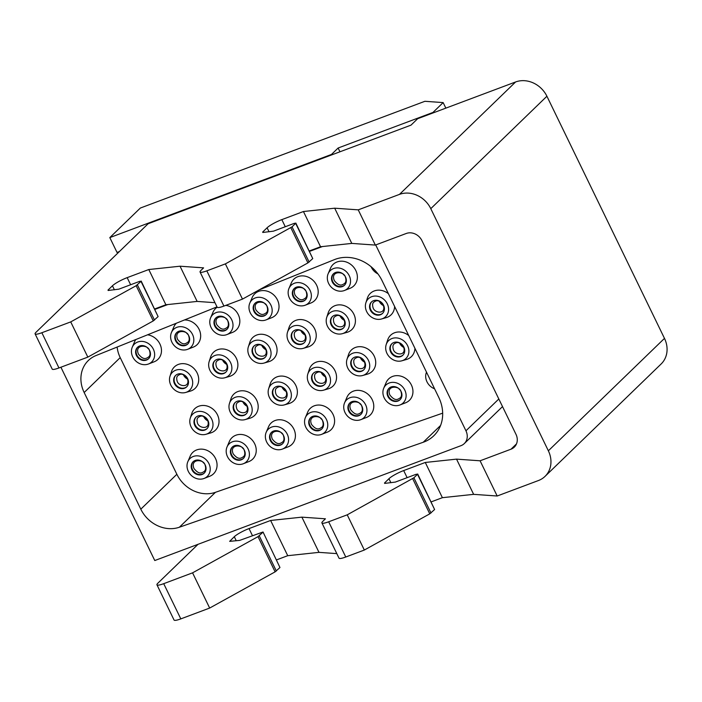 <?xml version="1.0" encoding="UTF-8"?>
<svg xmlns="http://www.w3.org/2000/svg" width="702" height="702" viewBox="0 0 702 702"><rect width="100%" height="100%" fill="white"/><g stroke="black" fill="none" stroke-linecap="round" stroke-linejoin="round"><path stroke-width="1.05" d="M445.84 108.134L443.146 102.589L424.894 101.299L140.339 208.046L109.819 237.592L117.032 252.448L119.375 251.57M60.907 367.216L154.773 560.538L460.986 445.673A12.425 10.793 -134.1 0 0 464.285 443.594A12.425 10.793 -134.1 0 0 465.952 430.8L375.702 244.937M443.146 102.589L432.967 112.443L433.187 112.882M154.931 309.371L167.778 304.554M309.582 251.36L322.429 246.542M216.997 306.871L96.025 355.545A31.063 26.983 -134.1 0 0 88.32 360.53A31.063 26.983 -134.1 0 0 84.161 392.515L140.804 509.178A31.063 26.983 -134.1 0 0 179.387 527.228L423.209 442.269A37.285 32.38 -134.1 0 0 433.766 435.802A37.285 32.38 -134.1 0 0 438.768 397.411L382.116 280.747A37.285 32.38 -134.1 0 0 334.503 259.591L259.012 289.961M263.031 531.993L279.958 567.523L263.031 531.993L239.654 540.391L229.659 541.356L234.292 536.723A12.425 2.176 154.1 0 1 249.026 528.58L270.63 520.472L301.886 517.146L325.43 518.804L322.78 521.375A12.425 2.176 -25.9 0 0 321.911 522.937A12.425 2.176 -25.9 0 0 328.668 521.788L347.227 514.829L413.89 477.799L417.506 474.298L416.33 474.21L395.349 482.081L384.661 483.406M262.855 532.309L258.011 536.644L192.567 572.841L163.706 583.669L180.809 618.883A12.425 2.176 154.1 0 1 174.052 620.033L156.95 584.81A12.425 2.176 -25.9 0 0 163.706 583.669M198.043 544.304L157.818 583.248A12.425 2.176 -25.9 0 0 156.95 584.81M480.089 460.793L497.183 496.007L538.425 480.537A24.851 21.587 -134.1 0 0 545.024 476.386A24.851 21.587 -134.1 0 0 548.359 450.798L430.782 208.661A24.851 21.587 45.9 0 0 399.482 194.384L358.239 209.854L375.342 245.077L406.265 233.476A12.425 10.793 -134.1 0 1 421.92 240.61L515.979 434.319A12.425 10.793 45.9 0 1 514.312 447.113A12.425 10.793 45.9 0 1 511.012 449.192L480.089 460.793L456.537 459.134L425.28 462.46L403.676 470.568L407.125 477.667M384.485 483.037L388.943 478.711A12.425 2.176 154.1 0 1 403.676 470.568M328.668 521.788L345.77 557.011A12.425 2.176 154.1 0 1 339.013 558.151L321.911 522.937M345.77 557.011L364.329 550.043L347.227 514.829M417.681 473.982L434.608 509.52L429.764 513.846L364.329 550.043M425.28 462.46L442.383 497.683L431.221 501.869M456.537 459.134L473.639 494.348L442.383 497.683M497.183 496.007L473.639 494.348M180.809 618.883L209.67 608.055L192.567 572.841M279.958 567.523L275.114 571.858L209.67 608.055M336.811 553.615L318.989 552.36L287.732 555.694L276.57 559.88M270.63 520.472L287.732 555.694M301.886 517.146L318.989 552.36M399.482 194.384L515.601 81.967A24.851 21.587 45.9 0 1 546.911 96.244L664.478 338.382A24.851 21.587 45.9 0 1 661.144 363.969L545.024 476.386M515.601 81.967L417.655 118.708L411.021 125.131L148.104 223.754L35.969 332.318A12.425 2.176 -25.9 0 0 35.1 333.88A12.425 2.176 -25.9 0 0 41.857 332.73L70.726 321.902L136.162 285.705L141.005 281.37L139.83 281.291L118.849 289.163L108.161 290.479M107.985 290.11L112.443 285.793A12.425 2.176 154.1 0 1 127.176 277.641L148.789 269.533L180.037 266.207L203.589 267.866L200.93 270.437A12.425 2.176 -25.9 0 0 200.061 271.999A12.425 2.176 -25.9 0 0 206.818 270.849L225.377 263.891L292.041 226.86L295.656 223.359L294.48 223.28L273.499 231.151L262.82 232.467M358.239 209.854L334.687 208.196L303.44 211.521L281.827 219.629L285.275 226.728M262.636 232.099L267.093 227.781A12.425 2.176 154.1 0 1 281.827 219.629M206.818 270.849L223.92 306.072A12.425 2.176 154.1 0 1 217.164 307.213L200.061 271.999M223.92 306.072L242.48 299.113L225.377 263.891M295.832 223.052L312.759 258.582L307.915 262.908L242.48 299.113M303.44 211.521L320.542 246.744L309.371 250.93M334.687 208.196L351.79 243.41L320.542 246.744M375.342 245.077L351.79 243.41M41.857 332.73L58.959 367.953A12.425 2.176 154.1 0 1 52.202 369.094L35.1 333.88M58.959 367.953L87.829 357.116L70.726 321.902M141.181 281.063L158.108 316.593L153.264 320.919L87.829 357.116M214.961 302.685L197.139 301.421L165.883 304.756L154.721 308.941M148.789 269.533L165.883 304.756M180.037 266.207L197.139 301.421M117.129 347.051A31.063 26.983 -134.1 0 0 120.209 357.616L176.86 474.28A31.063 26.983 -134.1 0 0 215.444 492.321L442.672 413.153M328.15 273.745A12.425 10.793 45.9 0 1 333.59 268.541A12.425 10.793 45.9 0 1 349.21 275.623A12.425 10.793 45.9 0 1 344.384 290.514A12.425 10.793 45.9 0 1 344.278 290.549A12.425 10.793 45.9 0 1 331.133 287.013A12.425 10.793 45.9 0 1 328.15 273.745L330.502 268.217A14.909 12.952 45.9 0 1 337.03 261.969A14.909 12.952 45.9 0 1 355.782 270.472A14.909 12.952 45.9 0 1 349.982 288.338A14.909 12.952 45.9 0 1 349.859 288.39M288.97 288.443A12.425 10.793 45.9 0 1 294.41 283.239A12.425 10.793 45.9 0 1 310.038 290.321A12.425 10.793 45.9 0 1 305.203 305.212A12.425 10.793 45.9 0 1 305.098 305.247A12.425 10.793 45.9 0 1 291.953 301.702A12.425 10.793 45.9 0 1 288.97 288.443L291.321 282.915A14.909 12.952 45.9 0 1 297.85 276.667A14.909 12.952 45.9 0 1 316.602 285.17A14.909 12.952 45.9 0 1 310.802 303.036A14.909 12.952 45.9 0 1 310.679 303.08M249.789 303.132A12.425 10.793 45.9 0 1 255.23 297.938A12.425 10.793 45.9 0 1 270.858 305.019A12.425 10.793 45.9 0 1 266.023 319.901A12.425 10.793 45.9 0 1 265.918 319.945A12.425 10.793 45.9 0 1 252.773 316.4A12.425 10.793 45.9 0 1 249.789 303.132L252.15 297.604A14.909 12.952 45.9 0 1 258.669 291.365A14.909 12.952 45.9 0 1 277.422 299.859A14.909 12.952 45.9 0 1 271.63 317.734A14.909 12.952 45.9 0 1 271.498 317.778M210.609 317.83A12.425 10.793 45.9 0 1 216.049 312.627A12.425 10.793 45.9 0 1 231.678 319.708A12.425 10.793 45.9 0 1 226.843 334.6A12.425 10.793 45.9 0 1 226.737 334.643A12.425 10.793 45.9 0 1 213.592 331.098A12.425 10.793 45.9 0 1 210.609 317.83L212.969 312.302A14.909 12.952 45.9 0 1 217.172 307.239M225.746 305.388A14.909 12.952 45.9 0 1 239.408 317.734A14.909 12.952 45.9 0 1 232.45 332.423A14.909 12.952 45.9 0 1 232.318 332.476M171.437 332.529A12.425 10.793 45.9 0 1 176.869 327.325A12.425 10.793 45.9 0 1 192.497 334.406A12.425 10.793 45.9 0 1 187.671 349.298A12.425 10.793 45.9 0 1 187.566 349.342A12.425 10.793 45.9 0 1 174.421 345.796A12.425 10.793 45.9 0 1 171.437 332.529L173.789 327A14.909 12.952 45.9 0 1 176.404 323.201M184.442 319.972A14.909 12.952 45.9 0 1 199.93 331.37A14.909 12.952 45.9 0 1 193.269 347.121A14.909 12.952 45.9 0 1 193.147 347.174M132.257 347.227A12.425 10.793 45.9 0 1 137.697 342.023A12.425 10.793 45.9 0 1 153.317 349.105A12.425 10.793 45.9 0 1 148.491 363.996A12.425 10.793 45.9 0 1 148.385 364.031A12.425 10.793 45.9 0 1 135.24 360.486A12.425 10.793 45.9 0 1 132.257 347.227L134.608 341.698A14.909 12.952 45.9 0 1 135.819 339.531M147.578 334.801A14.909 12.952 45.9 0 1 161.074 347.218A14.909 12.952 45.9 0 1 154.089 361.82A14.909 12.952 45.9 0 1 153.966 361.863M405.44 402.851A14.909 12.952 -134.1 0 0 405.563 402.799A14.909 12.952 -134.1 0 0 411.363 384.933A14.909 12.952 -134.1 0 0 392.611 376.43A14.909 12.952 -134.1 0 0 386.082 382.678L383.731 388.206A12.425 10.793 -134.1 0 0 386.714 401.474A12.425 10.793 -134.1 0 0 399.859 405.019A12.425 10.793 -134.1 0 0 399.964 404.975A12.425 10.793 -134.1 0 0 404.791 390.084A12.425 10.793 -134.1 0 0 389.171 383.002A12.425 10.793 -134.1 0 0 383.731 388.206M366.26 417.541A14.909 12.952 -134.1 0 0 366.383 417.497A14.909 12.952 -134.1 0 0 372.183 399.631A14.909 12.952 -134.1 0 0 353.431 391.128A14.909 12.952 -134.1 0 0 346.902 397.376L344.55 402.904A12.425 10.793 -134.1 0 0 347.534 416.163A12.425 10.793 -134.1 0 0 360.679 419.708A12.425 10.793 -134.1 0 0 360.784 419.673A12.425 10.793 -134.1 0 0 365.619 404.782A12.425 10.793 -134.1 0 0 349.991 397.701A12.425 10.793 -134.1 0 0 344.55 402.904M327.079 432.239A14.909 12.952 -134.1 0 0 327.211 432.195A14.909 12.952 -134.1 0 0 333.002 414.32A14.909 12.952 -134.1 0 0 314.25 405.826A14.909 12.952 -134.1 0 0 307.73 412.065L305.37 417.602A12.425 10.793 -134.1 0 0 308.353 430.861A12.425 10.793 -134.1 0 0 321.498 434.406A12.425 10.793 -134.1 0 0 321.604 434.362A12.425 10.793 -134.1 0 0 326.439 419.48A12.425 10.793 -134.1 0 0 310.81 412.399A12.425 10.793 -134.1 0 0 305.37 417.602M287.899 446.937A14.909 12.952 -134.1 0 0 288.031 446.884A14.909 12.952 -134.1 0 0 293.822 429.019A14.909 12.952 -134.1 0 0 275.079 420.524A14.909 12.952 -134.1 0 0 268.55 426.763L266.19 432.292A12.425 10.793 -134.1 0 0 269.173 445.559A12.425 10.793 -134.1 0 0 282.318 449.104A12.425 10.793 -134.1 0 0 282.423 449.061A12.425 10.793 -134.1 0 0 287.258 434.169A12.425 10.793 -134.1 0 0 271.63 427.088A12.425 10.793 -134.1 0 0 266.19 432.292M248.719 461.635A14.909 12.952 -134.1 0 0 248.85 461.583A14.909 12.952 -134.1 0 0 254.65 443.717A14.909 12.952 -134.1 0 0 235.898 435.222A14.909 12.952 -134.1 0 0 229.37 441.461L227.018 446.99A12.425 10.793 -134.1 0 0 229.993 460.258A12.425 10.793 -134.1 0 0 243.138 463.803A12.425 10.793 -134.1 0 0 243.252 463.759A12.425 10.793 -134.1 0 0 248.078 448.868A12.425 10.793 -134.1 0 0 232.45 441.786A12.425 10.793 -134.1 0 0 227.018 446.99M209.547 476.333A14.909 12.952 -134.1 0 0 209.67 476.281A14.909 12.952 -134.1 0 0 215.47 458.415A14.909 12.952 -134.1 0 0 196.718 449.912A14.909 12.952 -134.1 0 0 190.189 456.16L187.838 461.688A12.425 10.793 -134.1 0 0 190.821 474.956A12.425 10.793 -134.1 0 0 203.966 478.492A12.425 10.793 -134.1 0 0 204.071 478.457A12.425 10.793 -134.1 0 0 208.898 463.566A12.425 10.793 -134.1 0 0 193.278 456.484A12.425 10.793 -134.1 0 0 187.838 461.688M408.722 335.538A14.909 12.952 -134.1 0 0 387.653 340.049L386.188 344.603A12.425 10.793 -134.1 0 0 386.977 353.404A12.425 10.793 -134.1 0 0 401.869 360.802A12.425 10.793 -134.1 0 0 407.599 345.674A12.425 10.793 -134.1 0 0 396.244 337.89A12.425 10.793 -134.1 0 0 386.188 344.603M401.869 360.802L406.467 359.485A14.909 12.952 -134.1 0 0 414.908 348.271M362.688 375.5L367.286 374.184A14.909 12.952 -134.1 0 0 374.166 356.028A14.909 12.952 -134.1 0 0 360.538 346.691A14.909 12.952 -134.1 0 0 348.473 354.747L347.007 359.301A12.425 10.793 -134.1 0 0 347.806 368.102A12.425 10.793 -134.1 0 0 362.688 375.5A12.425 10.793 -134.1 0 0 368.427 360.372A12.425 10.793 -134.1 0 0 357.064 352.588A12.425 10.793 -134.1 0 0 347.007 359.301M323.508 390.189L328.115 388.873A14.909 12.952 -134.1 0 0 334.994 370.726A14.909 12.952 -134.1 0 0 321.358 361.381A14.909 12.952 -134.1 0 0 309.292 369.436L307.827 373.99A12.425 10.793 -134.1 0 0 308.626 382.801A12.425 10.793 -134.1 0 0 323.508 390.189A12.425 10.793 -134.1 0 0 329.247 375.07A12.425 10.793 -134.1 0 0 317.883 367.278A12.425 10.793 -134.1 0 0 307.827 373.99M284.336 404.887L288.934 403.571A14.909 12.952 -134.1 0 0 295.814 385.424A14.909 12.952 -134.1 0 0 282.178 376.079A14.909 12.952 -134.1 0 0 270.112 384.134L268.655 388.689A12.425 10.793 -134.1 0 0 269.445 397.499A12.425 10.793 -134.1 0 0 284.336 404.887A12.425 10.793 -134.1 0 0 290.066 389.759A12.425 10.793 -134.1 0 0 278.703 381.976A12.425 10.793 -134.1 0 0 268.655 388.689M245.156 419.585L249.754 418.269A14.909 12.952 -134.1 0 0 256.634 400.114A14.909 12.952 -134.1 0 0 242.997 390.777A14.909 12.952 -134.1 0 0 230.94 398.833L229.475 403.387A12.425 10.793 -134.1 0 0 230.265 412.197A12.425 10.793 -134.1 0 0 245.156 419.585A12.425 10.793 -134.1 0 0 250.886 404.457A12.425 10.793 -134.1 0 0 239.522 396.674A12.425 10.793 -134.1 0 0 229.475 403.387M205.976 434.284L210.574 432.967A14.909 12.952 -134.1 0 0 217.453 414.812A14.909 12.952 -134.1 0 0 203.826 405.475A14.909 12.952 -134.1 0 0 191.76 413.531L190.295 418.085A12.425 10.793 -134.1 0 0 191.093 426.886A12.425 10.793 -134.1 0 0 205.976 434.284A12.425 10.793 -134.1 0 0 211.706 419.155A12.425 10.793 -134.1 0 0 200.351 411.372A12.425 10.793 -134.1 0 0 190.295 418.085M388.417 293.717A14.909 12.952 -134.1 0 0 367.339 298.227L365.882 302.781A12.425 10.793 -134.1 0 0 366.672 311.583A12.425 10.793 -134.1 0 0 381.563 318.98A12.425 10.793 -134.1 0 0 387.293 303.852A12.425 10.793 -134.1 0 0 375.93 296.068A12.425 10.793 -134.1 0 0 365.882 302.781M381.563 318.98L386.161 317.664A14.909 12.952 -134.1 0 0 394.603 306.449M342.383 333.669L346.981 332.362A14.909 12.952 -134.1 0 0 353.861 314.206A14.909 12.952 -134.1 0 0 340.224 304.861A14.909 12.952 -134.1 0 0 328.167 312.916L326.702 317.479A12.425 10.793 -134.1 0 0 327.492 326.281A12.425 10.793 -134.1 0 0 342.383 333.669A12.425 10.793 -134.1 0 0 348.113 318.55A12.425 10.793 -134.1 0 0 336.749 310.767A12.425 10.793 -134.1 0 0 326.702 317.479M303.203 348.368L307.801 347.051A14.909 12.952 -134.1 0 0 314.68 328.905A14.909 12.952 -134.1 0 0 301.053 319.559A14.909 12.952 -134.1 0 0 288.987 327.615L287.522 332.169A12.425 10.793 -134.1 0 0 288.32 340.979A12.425 10.793 -134.1 0 0 303.203 348.368A12.425 10.793 -134.1 0 0 308.933 333.239A12.425 10.793 -134.1 0 0 297.578 325.456A12.425 10.793 -134.1 0 0 287.522 332.169M264.022 363.066L268.62 361.749A14.909 12.952 -134.1 0 0 275.509 343.594A14.909 12.952 -134.1 0 0 261.872 334.257A14.909 12.952 -134.1 0 0 249.807 342.313L248.341 346.867A12.425 10.793 -134.1 0 0 249.14 355.677A12.425 10.793 -134.1 0 0 264.022 363.066A12.425 10.793 -134.1 0 0 269.761 347.938A12.425 10.793 -134.1 0 0 258.397 340.154A12.425 10.793 -134.1 0 0 248.341 346.867M224.842 377.764L229.449 376.447A14.909 12.952 -134.1 0 0 236.328 358.292A14.909 12.952 -134.1 0 0 222.692 348.955A14.909 12.952 -134.1 0 0 210.626 357.011L209.161 361.565A12.425 10.793 -134.1 0 0 209.959 370.366A12.425 10.793 -134.1 0 0 224.842 377.764A12.425 10.793 -134.1 0 0 230.581 362.636A12.425 10.793 -134.1 0 0 219.217 354.852A12.425 10.793 -134.1 0 0 209.161 361.565M185.67 392.462L190.268 391.146A14.909 12.952 -134.1 0 0 197.148 372.99A14.909 12.952 -134.1 0 0 183.512 363.654A14.909 12.952 -134.1 0 0 171.446 371.709L169.989 376.263A12.425 10.793 -134.1 0 0 170.779 385.065A12.425 10.793 -134.1 0 0 185.67 392.462A12.425 10.793 -134.1 0 0 191.4 377.334A12.425 10.793 -134.1 0 0 180.037 369.55A12.425 10.793 -134.1 0 0 169.989 376.263M377.922 273.877A12.425 10.793 45.9 0 1 371.121 266.725M332.336 282.02A7.95 6.906 -134.1 0 0 344.463 285.258A7.95 6.906 -134.1 0 0 345.533 277.071A7.95 6.906 -134.1 0 0 333.397 273.833A7.95 6.906 -134.1 0 0 332.336 282.02M333.625 273.622A7.95 6.906 45.9 0 0 332.774 281.59A7.95 6.906 -134.1 0 0 344.682 285.038M343.085 274.026A7.95 6.906 -134.1 0 0 344.585 275.57M293.155 296.718A7.95 6.906 -134.1 0 0 305.282 299.956A7.95 6.906 -134.1 0 0 306.353 291.769A7.95 6.906 -134.1 0 0 294.217 288.531A7.95 6.906 -134.1 0 0 293.155 296.718M294.445 288.32A7.95 6.906 45.9 0 0 293.594 296.288A7.95 6.906 -134.1 0 0 305.502 299.736M303.905 288.724A7.95 6.906 -134.1 0 0 305.405 290.268M253.975 311.416A7.95 6.906 -134.1 0 0 266.102 314.654A7.95 6.906 -134.1 0 0 267.172 306.467A7.95 6.906 -134.1 0 0 255.045 303.229A7.95 6.906 -134.1 0 0 253.975 311.416M255.265 303.018A7.95 6.906 45.9 0 0 254.422 310.986A7.95 6.906 -134.1 0 0 266.321 314.435M264.733 303.422A7.95 6.906 -134.1 0 0 266.225 304.966M214.794 326.114A7.95 6.906 -134.1 0 0 226.93 329.352A7.95 6.906 -134.1 0 0 227.992 321.156A7.95 6.906 -134.1 0 0 215.865 317.918A7.95 6.906 -134.1 0 0 214.794 326.114M216.093 317.716A7.95 6.906 45.9 0 0 215.242 325.684A7.95 6.906 -134.1 0 0 227.141 329.133M225.553 318.12A7.95 6.906 -134.1 0 0 227.044 319.664M175.623 340.803A7.95 6.906 -134.1 0 0 187.75 344.05A7.95 6.906 -134.1 0 0 188.812 335.854A7.95 6.906 -134.1 0 0 176.685 332.616A7.95 6.906 -134.1 0 0 175.623 340.803M176.913 332.406A7.95 6.906 45.9 0 0 176.062 340.382A7.95 6.906 -134.1 0 0 187.96 343.822M186.372 332.809A7.95 6.906 -134.1 0 0 187.864 334.363M136.442 355.502A7.95 6.906 -134.1 0 0 148.57 358.74A7.95 6.906 -134.1 0 0 149.64 350.552A7.95 6.906 -134.1 0 0 137.504 347.315A7.95 6.906 -134.1 0 0 136.442 355.502M137.732 347.104A7.95 6.906 45.9 0 0 136.881 355.072A7.95 6.906 -134.1 0 0 148.789 358.52M147.192 347.508A7.95 6.906 -134.1 0 0 148.692 349.052M426.509 372.165A12.425 10.793 -134.1 0 0 434.591 388.811M387.916 396.481A7.95 6.906 45.9 0 1 388.978 388.294A7.95 6.906 45.9 0 1 401.105 391.532A7.95 6.906 45.9 0 1 400.043 399.728A7.95 6.906 45.9 0 1 387.916 396.481M400.263 399.499A7.95 6.906 -134.1 0 1 388.355 396.06A7.95 6.906 45.9 0 1 389.206 388.083M400.158 390.031A7.95 6.906 45.9 0 1 398.666 388.487M348.736 411.179A7.95 6.906 45.9 0 1 349.798 402.992A7.95 6.906 45.9 0 1 361.934 406.23A7.95 6.906 45.9 0 1 360.863 414.417A7.95 6.906 45.9 0 1 348.736 411.179M361.082 414.198A7.95 6.906 -134.1 0 1 349.175 410.749A7.95 6.906 45.9 0 1 350.026 402.781M360.986 404.729A7.95 6.906 45.9 0 1 359.485 403.185M309.556 425.877A7.95 6.906 45.9 0 1 310.626 417.69A7.95 6.906 45.9 0 1 322.753 420.928A7.95 6.906 45.9 0 1 321.683 429.115A7.95 6.906 45.9 0 1 309.556 425.877M321.902 428.896A7.95 6.906 -134.1 0 1 309.994 425.447A7.95 6.906 45.9 0 1 310.846 417.479M321.806 419.427A7.95 6.906 45.9 0 1 320.305 417.883M270.375 440.575A7.95 6.906 45.9 0 1 271.446 432.379A7.95 6.906 45.9 0 1 283.573 435.626A7.95 6.906 45.9 0 1 282.511 443.813A7.95 6.906 45.9 0 1 270.375 440.575M282.722 443.594A7.95 6.906 -134.1 0 1 270.823 440.145A7.95 6.906 45.9 0 1 271.674 432.178M282.625 434.126A7.95 6.906 45.9 0 1 281.133 432.581M231.195 455.273A7.95 6.906 45.9 0 1 232.265 447.077A7.95 6.906 45.9 0 1 244.393 450.315A7.95 6.906 45.9 0 1 243.331 458.511A7.95 6.906 45.9 0 1 231.195 455.273M243.541 458.292A7.95 6.906 -134.1 0 1 231.642 454.843A7.95 6.906 45.9 0 1 232.494 446.876M243.445 448.824A7.95 6.906 45.9 0 1 241.953 447.279M192.023 469.963A7.95 6.906 45.9 0 1 193.085 461.776A7.95 6.906 45.9 0 1 205.221 465.014A7.95 6.906 45.9 0 1 204.15 473.201A7.95 6.906 45.9 0 1 192.023 469.963M204.37 472.981A7.95 6.906 -134.1 0 1 192.462 469.533A7.95 6.906 45.9 0 1 193.313 461.565M204.273 463.513A7.95 6.906 45.9 0 1 202.773 461.969M403.887 347.069A7.95 6.906 -134.1 0 0 391.76 343.822A7.95 6.906 -134.1 0 0 390.689 352.018A7.95 6.906 -134.1 0 0 402.825 355.256A7.95 6.906 -134.1 0 0 403.887 347.069M391.988 343.62A7.95 6.906 -134.1 0 0 391.137 351.588A7.95 6.906 45.9 0 0 403.036 355.036M399.578 343.085A7.95 6.906 -134.1 0 0 399.684 343.313A7.95 6.906 -134.1 0 0 403.817 347.464M364.715 361.758A7.95 6.906 -134.1 0 0 352.579 358.52A7.95 6.906 -134.1 0 0 351.518 366.716A7.95 6.906 -134.1 0 0 363.645 369.954A7.95 6.906 -134.1 0 0 364.715 361.758M352.808 358.318A7.95 6.906 -134.1 0 0 351.956 366.286A7.95 6.906 45.9 0 0 363.864 369.735M360.398 357.783A7.95 6.906 -134.1 0 0 360.512 358.002A7.95 6.906 -134.1 0 0 364.645 362.162M325.535 376.456A7.95 6.906 -134.1 0 0 313.399 373.218A7.95 6.906 -134.1 0 0 312.337 381.405A7.95 6.906 -134.1 0 0 324.464 384.643A7.95 6.906 -134.1 0 0 325.535 376.456M313.627 373.008A7.95 6.906 -134.1 0 0 312.776 380.984A7.95 6.906 45.9 0 0 324.684 384.424M321.226 372.472A7.95 6.906 -134.1 0 0 321.332 372.701A7.95 6.906 -134.1 0 0 325.465 376.851M286.355 391.154A7.95 6.906 -134.1 0 0 274.228 387.916A7.95 6.906 -134.1 0 0 273.157 396.103A7.95 6.906 -134.1 0 0 285.284 399.341A7.95 6.906 -134.1 0 0 286.355 391.154M274.447 387.706A7.95 6.906 -134.1 0 0 273.596 395.674A7.95 6.906 45.9 0 0 285.503 399.122M282.046 387.171A7.95 6.906 -134.1 0 0 282.151 387.399A7.95 6.906 -134.1 0 0 286.284 391.549M247.174 405.853A7.95 6.906 -134.1 0 0 235.047 402.615A7.95 6.906 -134.1 0 0 233.977 410.802A7.95 6.906 -134.1 0 0 246.112 414.04A7.95 6.906 -134.1 0 0 247.174 405.853M235.275 402.404A7.95 6.906 -134.1 0 0 234.424 410.372A7.95 6.906 45.9 0 0 246.323 413.82M242.866 401.869A7.95 6.906 -134.1 0 0 242.971 402.097A7.95 6.906 -134.1 0 0 247.104 406.247M207.994 420.551A7.95 6.906 -134.1 0 0 195.867 417.304A7.95 6.906 -134.1 0 0 194.805 425.5A7.95 6.906 -134.1 0 0 206.932 428.738A7.95 6.906 -134.1 0 0 207.994 420.551M196.095 417.102A7.95 6.906 -134.1 0 0 195.244 425.07A7.95 6.906 45.9 0 0 207.143 428.518M207.924 420.946A7.95 6.906 45.9 0 1 203.791 416.786A7.95 6.906 45.9 0 1 203.685 416.567M383.582 305.238A7.95 6.906 -134.1 0 0 371.455 302A7.95 6.906 -134.1 0 0 370.384 310.196A7.95 6.906 -134.1 0 0 382.52 313.434A7.95 6.906 -134.1 0 0 383.582 305.238M371.683 301.799A7.95 6.906 -134.1 0 0 370.832 309.766A7.95 6.906 45.9 0 0 382.73 313.215M379.273 301.263A7.95 6.906 -134.1 0 0 379.378 301.483A7.95 6.906 -134.1 0 0 383.511 305.642M344.401 319.937A7.95 6.906 -134.1 0 0 332.274 316.699A7.95 6.906 -134.1 0 0 331.204 324.886A7.95 6.906 -134.1 0 0 343.339 328.132A7.95 6.906 -134.1 0 0 344.401 319.937M332.502 316.488A7.95 6.906 -134.1 0 0 331.651 324.464A7.95 6.906 45.9 0 0 343.55 327.904M340.093 315.953A7.95 6.906 -134.1 0 0 340.198 316.181A7.95 6.906 -134.1 0 0 344.331 320.331M305.221 334.635A7.95 6.906 -134.1 0 0 293.094 331.397A7.95 6.906 -134.1 0 0 292.032 339.584A7.95 6.906 -134.1 0 0 304.159 342.822A7.95 6.906 -134.1 0 0 305.221 334.635M293.322 331.186A7.95 6.906 -134.1 0 0 292.471 339.154A7.95 6.906 45.9 0 0 304.378 342.602M300.912 330.651A7.95 6.906 -134.1 0 0 301.018 330.879A7.95 6.906 -134.1 0 0 305.151 335.029M266.049 349.333A7.95 6.906 -134.1 0 0 253.913 346.095A7.95 6.906 -134.1 0 0 252.852 354.282A7.95 6.906 -134.1 0 0 264.979 357.52A7.95 6.906 -134.1 0 0 266.049 349.333M254.142 345.884A7.95 6.906 -134.1 0 0 253.29 353.852A7.95 6.906 45.9 0 0 265.198 357.3M261.741 345.349A7.95 6.906 -134.1 0 0 261.846 345.577A7.95 6.906 -134.1 0 0 265.979 349.728M226.869 364.031A7.95 6.906 -134.1 0 0 214.742 360.784A7.95 6.906 -134.1 0 0 213.671 368.98A7.95 6.906 -134.1 0 0 225.798 372.218A7.95 6.906 -134.1 0 0 226.869 364.031M214.961 360.582A7.95 6.906 -134.1 0 0 214.11 368.55A7.95 6.906 45.9 0 0 226.018 371.999M222.56 360.047A7.95 6.906 -134.1 0 0 222.666 360.275A7.95 6.906 -134.1 0 0 226.799 364.426M187.688 378.72A7.95 6.906 -134.1 0 0 175.561 375.482A7.95 6.906 -134.1 0 0 174.491 383.678A7.95 6.906 -134.1 0 0 186.627 386.916A7.95 6.906 -134.1 0 0 187.688 378.72M175.79 375.28A7.95 6.906 -134.1 0 0 174.938 383.248A7.95 6.906 45.9 0 0 186.837 386.697M183.38 374.745A7.95 6.906 -134.1 0 0 183.485 374.965A7.95 6.906 -134.1 0 0 187.618 379.124M331.695 154.888L331.484 154.44L338.118 148.017L339.952 151.79M432.967 112.443L338.118 148.017M331.484 154.44L109.819 237.592M465.952 430.8L498.824 398.982M511.012 449.192L516.496 443.883M429.764 513.846L412.662 478.632M430.993 513.013L413.89 477.799M434.608 509.52L417.506 474.298M388.943 478.711L390.9 482.739M275.114 571.858L258.011 536.644M276.342 571.024L259.24 535.81M234.292 536.723L236.249 540.751M249.026 528.58L252.474 535.679M664.478 338.382L548.359 450.798M430.782 208.661L546.911 96.244M307.915 262.908L290.812 227.694M309.143 262.083L292.041 226.86M312.759 258.582L295.656 223.359M267.093 227.781L269.05 231.8M153.264 320.919L136.162 285.705M154.493 320.094L137.39 284.872M158.108 316.593L141.005 281.37M112.443 285.793L114.4 289.812M127.176 277.641L130.625 284.74M84.161 392.515L120.209 357.616M423.209 442.269L440.584 425.456M179.387 527.228L215.444 492.321M140.804 509.178L176.86 474.28M464.285 443.594L502.518 406.59M344.384 290.514L349.982 288.338M345.296 276.755C343.726 270.99 330.08 270.744 334.336 280.625C339.566 287.127 342.243 284.942 344.489 283.511C346.086 282.274 346.358 280.028 345.296 276.755M305.203 305.212L310.802 303.036M306.116 291.453C304.545 285.679 290.9 285.442 295.156 295.323C300.386 301.825 303.062 299.64 305.309 298.201C306.906 296.972 307.178 294.726 306.116 291.453M266.023 319.901L271.63 317.734M266.935 306.151C265.374 300.377 251.72 300.14 255.976 310.012C261.205 316.523 263.882 314.338 266.128 312.899C267.734 311.67 267.997 309.424 266.935 306.151M226.843 334.6L232.45 332.423M227.764 320.849C226.193 315.075 212.539 314.838 216.804 324.71C222.025 331.212 224.701 329.036 226.948 327.597C228.554 326.369 228.826 324.113 227.764 320.849M187.671 349.298L193.269 347.121M188.584 335.547C187.013 329.773 173.368 329.536 177.624 339.408C182.853 345.91 185.53 343.726 187.776 342.295C189.373 341.067 189.645 338.812 188.584 335.547M148.491 363.996L154.089 361.82M149.403 350.237C147.832 344.471 134.187 344.226 138.443 354.106C143.673 360.609 146.349 358.424 148.596 356.993C150.193 355.756 150.465 353.51 149.403 350.237M399.964 404.975L405.563 402.799M400.877 391.225C401.939 394.489 401.667 396.744 400.07 397.973C397.823 399.403 395.147 401.588 389.917 395.086C385.661 385.214 399.306 385.451 400.877 391.225M360.784 419.673L366.383 417.497M361.697 405.914C362.758 409.187 362.486 411.433 360.889 412.662C358.643 414.101 355.967 416.286 350.737 409.784C346.481 399.903 360.126 400.149 361.697 405.914M321.604 434.362L327.211 432.195M322.516 420.612C323.578 423.885 323.315 426.132 321.709 427.36C319.463 428.799 316.786 430.984 311.556 424.473C307.3 414.601 320.954 414.838 322.516 420.612M282.423 449.061L288.031 446.884M283.345 435.31C284.398 438.583 284.135 440.83 282.529 442.058C280.282 443.497 277.606 445.682 272.376 439.171C268.12 429.299 281.774 429.536 283.345 435.31M243.252 463.759L248.85 461.583M244.164 450.008C245.226 453.273 244.954 455.528 243.357 456.756C241.102 458.187 238.426 460.372 233.204 453.869C228.94 443.997 242.594 444.234 244.164 450.008M204.071 478.457L209.67 476.281M204.984 464.698C206.046 467.971 205.774 470.217 204.177 471.454C201.93 472.885 199.254 475.07 194.024 468.567C189.768 458.687 203.413 458.932 204.984 464.698M393.506 350.017C395.63 355.37 406.879 356.125 403.51 346.709C398.543 340.549 396.103 342.708 394.182 343.901C392.76 344.928 392.541 346.972 393.506 350.017M354.334 364.715C356.449 370.068 367.699 370.823 364.329 361.407C359.363 355.238 356.932 357.406 355.001 358.599C353.589 359.626 353.36 361.662 354.334 364.715M315.154 379.405C317.269 384.766 328.518 385.521 325.149 376.105C320.182 369.936 317.752 372.095 315.83 373.297C314.408 374.324 314.18 376.36 315.154 379.405M275.974 394.103C278.089 399.464 289.338 400.21 285.968 390.795C281.011 384.635 278.571 386.793 276.649 387.987C275.228 389.022 275 391.058 275.974 394.103M236.793 408.801C238.917 414.162 250.166 414.908 246.797 405.493C241.83 399.333 239.391 401.491 237.469 402.685C236.047 403.72 235.828 405.756 236.793 408.801M197.613 423.499C199.737 428.852 210.986 429.606 207.616 420.191C202.65 414.031 200.219 416.189 198.289 417.383C196.867 418.41 196.648 420.454 197.613 423.499M373.201 308.196C375.316 313.548 386.574 314.303 383.195 304.887C378.238 298.727 375.798 300.886 373.876 302.079C372.455 303.106 372.235 305.151 373.201 308.196M334.02 322.894C336.144 328.246 347.393 329.001 344.024 319.585C339.057 313.417 336.618 315.575 334.696 316.777C333.274 317.804 333.055 319.84 334.02 322.894M294.84 337.583C296.964 342.945 308.213 343.69 304.843 334.275C299.877 328.115 297.446 330.273 295.516 331.476C294.103 332.502 293.875 334.538 294.84 337.583M255.668 352.281C257.783 357.643 269.033 358.389 265.663 348.973C260.696 342.813 258.266 344.972 256.335 346.165C254.923 347.2 254.694 349.236 255.668 352.281M216.488 366.979C218.603 372.332 229.852 373.087 226.483 363.671C221.525 357.511 219.085 359.67 217.164 360.863C215.742 361.89 215.514 363.934 216.488 366.979M177.308 381.677C179.422 387.03 190.681 387.785 187.311 378.369C182.345 372.2 179.905 374.368 177.983 375.561C176.562 376.588 176.342 378.624 177.308 381.677"/></g></svg>
